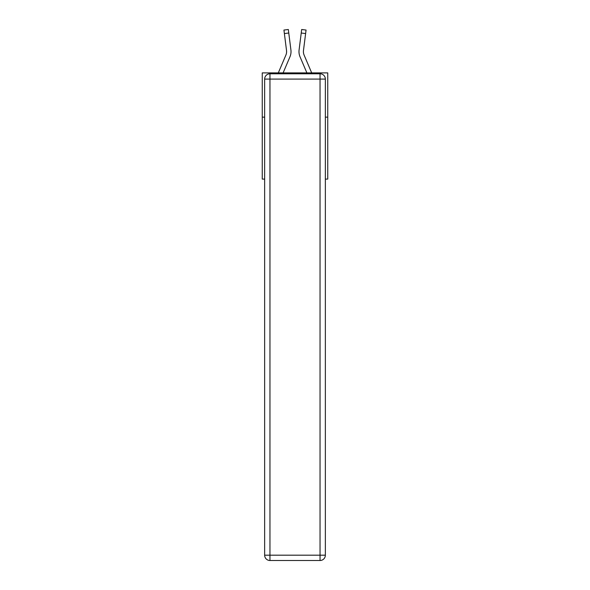 <?xml version="1.0" encoding="UTF-8"?>
<svg xmlns="http://www.w3.org/2000/svg" width="590" height="590" viewBox="0 0 590 590"><rect width="100%" height="100%" fill="white"/><g stroke="black" fill="none" stroke-linecap="round" stroke-linejoin="round"><path stroke-width="0.89" d="M264.644 117.145L262.255 117.145L262.255 72.895L327.745 72.895L327.745 179.087L325.356 179.087M262.255 117.145L262.255 179.087L264.644 179.087M327.745 117.145L325.356 117.145M283.112 72.895L289.956 56.824A13.275 13.275 0 0 0 290.914 49.958L288.768 33.011L284.38 33.564L283.938 30.053L288.326 29.5L288.768 33.011M291.003 52.274L291.018 51.618M290.848 49.427L290.914 49.958M306.889 72.895L300.045 56.824A13.275 13.275 0 0 1 299.086 49.958L301.674 29.5L306.062 30.053L305.62 33.564L301.232 33.011M311.697 72.895L304.116 55.091A8.85 8.85 0 0 1 303.474 50.511L305.62 33.564M269.955 73.78L320.046 73.78A5.31 5.31 0 0 1 325.356 79.09L325.356 555.19A5.31 5.31 0 0 1 320.046 560.5L269.955 560.5L269.955 555.19L320.046 555.19L320.046 79.09L269.955 79.09L269.955 555.19L264.644 555.19L264.644 79.09L269.955 79.09L269.955 73.78A5.31 5.31 0 0 0 264.644 79.09A5.31 5.31 0 0 1 269.955 73.78M264.644 555.19A5.31 5.31 0 0 0 269.955 560.5A5.31 5.31 0 0 1 264.644 555.19M291.003 52.267L291.018 51.684M304.116 55.091A8.85 8.85 0 0 1 303.408 51.64A8.85 8.85 0 0 0 304.116 55.091A8.85 8.85 0 0 1 303.408 51.64A8.85 8.85 0 0 0 304.116 55.091A8.85 8.85 0 0 1 303.408 51.64A8.85 8.85 0 0 0 304.116 55.091A8.85 8.85 0 0 1 303.408 51.64A8.85 8.85 0 0 0 304.116 55.091A8.85 8.85 0 0 1 303.408 51.64A8.85 8.85 0 0 0 304.116 55.091A8.85 8.85 0 0 1 303.408 51.64A8.85 8.85 0 0 0 304.116 55.091A8.85 8.85 0 0 1 303.408 51.64M278.303 72.895L285.885 55.091A8.85 8.85 0 0 0 286.593 51.64A8.85 8.85 0 0 1 285.885 55.091A8.85 8.85 0 0 0 286.593 51.64M285.885 55.091A8.85 8.85 0 0 0 286.526 50.511L284.38 33.564M286.585 52.053L286.526 50.511L286.585 52.053M298.997 52.274L298.983 51.618M299.086 49.958L299.152 49.427M301.674 29.5L306.062 30.053M320.046 560.5A5.31 5.31 0 0 0 325.356 555.19L320.046 555.19L320.046 560.5M325.356 79.09A5.31 5.31 0 0 0 320.046 73.78L320.046 79.09L325.356 79.09M283.938 30.053L288.326 29.5"/></g></svg>

